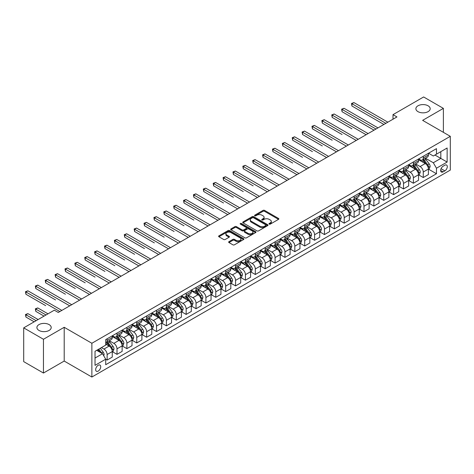 <?xml version="1.0" encoding="UTF-8"?>
<svg xmlns="http://www.w3.org/2000/svg" width="474" height="474" viewBox="0 0 474 474"><rect width="100%" height="100%" fill="white"/><g stroke="black" fill="none" stroke-linecap="round" stroke-linejoin="round"><path stroke-width="0.71" d="M269.208 224.113A0.77 0.444 0 0 0 270.298 224.113L278.54 219.349A1.096 0.634 0 0 0 278.86 218.905A1.096 0.634 0 0 0 278.54 218.455L264.575 210.391A1.096 0.634 0 0 0 263.023 210.391L254.781 215.155A0.77 0.444 0 0 0 254.556 215.469A0.77 0.444 0 0 0 254.781 215.783A0.77 0.444 0 0 0 255.865 215.783L256.932 215.166A3.514 2.026 0 0 1 261.897 215.166L263.064 215.836A3.514 2.026 0 0 1 264.089 217.27A3.514 2.026 0 0 1 263.064 218.704L261.998 219.32A0.77 0.444 0 0 0 261.772 219.634A0.77 0.444 0 0 0 261.998 219.948A0.77 0.444 0 0 0 263.082 219.948L264.148 219.332A3.514 2.026 0 0 1 269.113 219.332L270.275 220.001A3.514 2.026 0 0 1 271.306 221.435A3.514 2.026 0 0 1 270.275 222.869L269.208 223.485A0.77 0.444 0 0 0 268.983 223.799A0.77 0.444 0 0 0 269.208 224.113L269.208 223.485M49.112 324.601A7.151 4.13 0 0 0 41.315 323.706A7.151 4.13 0 0 0 36.901 327.522A7.151 4.13 0 0 0 38.992 330.443A7.151 4.13 0 0 0 46.79 331.338A7.151 4.13 0 0 0 51.204 327.522A7.151 4.13 0 0 0 49.112 324.601M428.093 105.797A7.151 4.13 0 0 0 420.296 104.902A7.151 4.13 0 0 0 415.882 108.718A7.151 4.13 0 0 0 417.973 111.639A7.151 4.13 0 0 0 425.771 112.534A7.151 4.13 0 0 0 430.185 108.718A7.151 4.13 0 0 0 428.093 105.797M98.189 371.101A3.579 2.068 120 0 0 100.529 367.948A3.579 2.068 120 0 0 99.978 365.081A3.579 2.068 120 0 0 98.189 365.258A3.579 2.068 120 0 0 95.855 368.411A3.579 2.068 120 0 0 96.406 371.278A3.579 2.068 120 0 0 98.189 371.101M228.966 241.657A1.096 0.634 0 0 0 228.646 242.107A1.096 0.634 0 0 0 228.966 242.552L232.882 244.815A1.096 0.634 0 0 0 234.434 244.815L243.589 239.53A1.096 0.634 0 0 0 243.909 239.08A1.096 0.634 0 0 0 243.589 238.635L229.623 230.571A1.096 0.634 0 0 0 228.071 230.571L218.917 235.856A1.096 0.634 0 0 0 218.597 236.307A1.096 0.634 0 0 0 218.917 236.751L223.651 239.483A1.096 0.634 0 0 0 225.203 239.483L229.12 237.225A1.096 0.634 0 0 0 229.44 236.775A1.096 0.634 0 0 0 229.12 236.325L226.773 234.974A2.933 1.695 0 0 1 225.914 233.777A2.933 1.695 0 0 1 227.727 232.207A2.933 1.695 0 0 1 230.927 232.574L240.117 237.883A2.933 1.695 0 0 1 240.976 239.08A2.933 1.695 0 0 1 239.163 240.65A2.933 1.695 0 0 1 235.969 240.282L234.434 239.394A1.096 0.634 0 0 0 232.882 239.394L228.966 241.657L228.966 242.552M64.203 327.291L43.46 339.271L23.7 327.866L23.7 361.632L43.46 373.038L64.203 361.058L91.867 377.031L91.867 343.265L64.203 327.291L64.203 361.058M443.386 132.335L443.386 108.374L422.636 120.355L450.3 136.328L91.867 343.265M443.386 108.374L423.626 96.969L392.999 114.649L392.999 119.211M23.7 327.866L54.326 310.18L58.278 312.461L396.951 116.93L392.999 114.649M257.009 230.885A1.096 0.634 0 0 0 258.561 230.885L267.715 225.6A1.096 0.634 0 0 0 268.035 225.15A1.096 0.634 0 0 0 267.715 224.706L253.75 216.642A1.096 0.634 0 0 0 252.198 216.642L243.043 221.927A1.096 0.634 0 0 0 242.724 222.377A1.096 0.634 0 0 0 243.043 222.821L257.009 230.885M240.679 224.279A0.77 0.444 0 0 1 241.456 224.386L241.456 223.473L255.652 231.668A1.096 0.634 0 0 1 255.972 232.118A1.096 0.634 0 0 1 255.652 232.562L246.498 237.847A1.096 0.634 0 0 1 244.945 237.847L230.98 229.789L234.903 227.544L234.903 226.631L230.98 228.895A1.096 0.634 0 0 0 230.66 229.339A1.096 0.634 0 0 0 230.98 229.789L230.98 228.895M234.903 227.544A1.096 0.634 0 0 1 236.449 227.544L236.449 226.631A1.096 0.634 0 0 0 234.903 226.631M236.449 226.631L242.113 229.902A1.096 0.634 0 0 0 243.666 229.902L246.267 228.397A1.096 0.634 0 0 0 246.587 227.953A1.096 0.634 0 0 0 246.267 227.502L240.371 224.101A0.77 0.444 0 0 1 240.146 223.787A0.77 0.444 0 0 1 240.62 223.378A0.77 0.444 0 0 1 241.456 223.473M444.849 165.213L443.107 166.214A3.466 2.003 120 0 0 440.844 169.265A3.466 2.003 120 0 0 441.377 172.044A3.466 2.003 120 0 0 443.107 171.872L444.849 170.871A3.466 2.003 120 0 0 447.112 167.814A3.466 2.003 120 0 0 446.579 165.041A3.466 2.003 120 0 0 444.849 165.213M91.867 377.031L450.3 170.095L450.3 136.328M428.526 153.232L433.307 155.993L436.471 154.168L436.471 148.646L105.702 339.615L105.702 345.137L95.031 351.293L95.031 365.347L105.702 359.191L105.702 364.713L436.471 173.745L436.471 168.223L433.307 162.748L425.451 158.209M436.471 154.168L447.136 148.007L447.136 162.061L436.471 168.223M43.46 339.271L43.46 373.038M434.966 155.034L440.814 158.411L440.814 151.656L447.136 148.007M433.307 162.748L440.814 158.411L447.136 162.061M95.031 358.048L102.538 353.717L96.69 350.339M105.702 359.233L107.124 360.056L107.124 354.534A4.473 2.583 -120 0 0 103.96 349.06L101.43 347.596M107.124 360.056L112.261 357.088L112.261 351.572A4.473 2.583 -120 0 0 109.097 346.091L105.702 344.13M112.379 351.684L117.001 354.351L117.001 348.828A4.473 2.583 -120 0 0 113.843 343.354L109.304 340.735M117.001 354.351L122.138 351.388L122.138 345.866A4.473 2.583 -120 0 0 118.98 340.391L112.261 336.51M122.256 345.979L126.884 348.651L126.884 343.129A4.473 2.583 -120 0 0 123.72 337.654L119.181 335.029M126.884 348.651L132.021 345.682L132.021 340.16A4.473 2.583 -120 0 0 128.857 334.685L122.138 330.805M132.139 340.273L136.761 342.945L136.761 337.423A4.473 2.583 -120 0 0 133.603 331.948L129.058 329.329M136.761 342.945L141.898 339.976L141.898 334.454A4.473 2.583 -120 0 0 138.74 328.98L132.021 325.105M142.016 334.573L146.644 337.239L146.644 331.717A4.473 2.583 -120 0 0 143.48 326.242L138.941 323.624M146.644 337.239L151.781 334.277L151.781 328.755A4.473 2.583 -120 0 0 148.617 323.28L141.898 319.399M151.899 328.867L156.521 331.539L156.521 326.017A4.473 2.583 -120 0 0 153.357 320.543L148.818 317.918M156.521 331.539L161.658 328.571L161.658 323.049A4.473 2.583 -120 0 0 158.5 317.574L151.781 313.693M161.776 323.161L166.398 325.834L166.398 320.311A4.473 2.583 -120 0 0 163.24 314.837L158.701 312.218M166.398 325.834L171.541 322.865L171.541 317.343A4.473 2.583 -120 0 0 168.377 311.868L161.658 307.993M171.659 317.462L176.281 320.128L176.281 314.606A4.473 2.583 -120 0 0 173.117 309.131L168.578 306.512M176.281 320.128L181.418 317.165L181.418 311.643A4.473 2.583 -120 0 0 178.254 306.168L171.541 302.288M181.536 311.756L186.158 314.428L186.158 308.906A4.473 2.583 -120 0 0 183 303.425L178.461 300.806M186.158 314.428L191.295 311.459L191.295 305.937A4.473 2.583 -120 0 0 188.137 300.463L181.418 296.582M191.413 306.05L196.04 308.722L196.04 303.2A4.473 2.583 -120 0 0 192.877 297.725L188.338 295.101M196.04 308.722L201.177 305.754L201.177 300.232A4.473 2.583 -120 0 0 198.013 294.757L191.295 290.882M201.296 300.35L205.917 303.016L205.917 297.494A4.473 2.583 -120 0 0 202.759 292.02L198.221 289.401M205.917 303.016L211.054 300.054L211.054 294.532A4.473 2.583 -120 0 0 207.896 289.051L201.177 285.176M211.173 294.644L215.8 297.311L215.8 291.794A4.473 2.583 -120 0 0 212.636 286.314L208.098 283.695M215.8 297.311L220.937 294.348L220.937 288.826A4.473 2.583 -120 0 0 217.773 283.351L211.054 279.47M221.056 288.939L225.677 291.611L225.677 286.089A4.473 2.583 -120 0 0 222.519 280.614L217.975 277.989M225.677 291.611L230.814 288.642L230.814 283.12A4.473 2.583 -120 0 0 227.656 277.646L220.937 273.765M230.933 283.239L235.56 285.905L235.56 280.383A4.473 2.583 -120 0 0 232.396 274.908L227.858 272.289M235.56 285.905L240.697 282.942L240.697 277.42A4.473 2.583 -120 0 0 237.533 271.94L230.814 268.065M240.816 277.533L245.437 280.199L245.437 274.683A4.473 2.583 -120 0 0 242.273 269.202L237.735 266.584M245.437 280.199L250.574 277.237L250.574 271.715A4.473 2.583 -120 0 0 247.41 266.24L240.697 262.359M250.693 271.827L255.314 274.499L255.314 268.977A4.473 2.583 -120 0 0 252.156 263.503L247.618 260.878M255.314 274.499L260.451 271.531L260.451 266.009A4.473 2.583 -120 0 0 257.293 260.534L250.574 256.653M260.576 266.127L265.197 268.794L265.197 263.271A4.473 2.583 -120 0 0 262.033 257.797L257.495 255.178M265.197 268.794L270.334 265.825L270.334 260.309A4.473 2.583 -120 0 0 267.17 254.828L260.451 250.953M270.453 260.422L275.074 263.088L275.074 257.566A4.473 2.583 -120 0 0 271.916 252.091L267.377 249.472M275.074 263.088L280.211 260.125L280.211 254.603A4.473 2.583 -120 0 0 277.053 249.128L270.334 245.248M280.33 254.716L284.957 257.388L284.957 251.866A4.473 2.583 -120 0 0 281.793 246.391L277.254 243.766M284.957 257.388L290.094 254.419L290.094 248.897A4.473 2.583 -120 0 0 286.93 243.423L280.211 239.542M290.212 249.01L294.834 251.682L294.834 246.16A4.473 2.583 -120 0 0 291.676 240.685L287.131 238.067M294.834 251.682L299.971 248.714L299.971 243.192A4.473 2.583 -120 0 0 296.813 237.717L290.094 233.842M300.089 243.31L304.717 245.976L304.717 240.454A4.473 2.583 -120 0 0 301.553 234.98L297.014 232.361M304.717 245.976L309.854 243.014L309.854 237.492A4.473 2.583 -120 0 0 306.69 232.017L299.971 228.136M309.972 237.604L314.594 240.277L314.594 234.754A4.473 2.583 -120 0 0 311.43 229.28L306.891 226.655M314.594 240.277L319.731 237.308L319.731 231.786A4.473 2.583 -120 0 0 316.573 226.311L309.854 222.43M319.849 231.899L324.477 234.571L324.477 229.049A4.473 2.583 -120 0 0 321.313 223.574L316.774 220.955M324.477 234.571L329.614 231.602L329.614 226.08A4.473 2.583 -120 0 0 326.45 220.606L319.731 216.731M329.732 226.199L334.354 228.865L334.354 223.343A4.473 2.583 -120 0 0 331.19 217.868L326.651 215.249M334.354 228.865L339.491 225.902L339.491 220.38A4.473 2.583 -120 0 0 336.327 214.906L329.614 211.025M339.609 220.493L344.231 223.165L344.231 217.643A4.473 2.583 -120 0 0 341.073 212.162L336.534 209.544M344.231 223.165L349.368 220.197L349.368 214.675A4.473 2.583 -120 0 0 346.21 209.2L339.491 205.319M349.486 214.787L354.114 217.459L354.114 211.937A4.473 2.583 -120 0 0 350.95 206.463L346.411 203.838M354.114 217.459L359.251 214.491L359.251 208.969A4.473 2.583 -120 0 0 356.087 203.494L349.368 199.619M359.369 209.087L363.991 211.754L363.991 206.231A4.473 2.583 -120 0 0 360.833 200.757L356.294 198.138M363.991 211.754L369.127 208.791L369.127 203.269A4.473 2.583 -120 0 0 365.969 197.788L359.251 193.913M369.246 203.382L373.873 206.048L373.873 200.532A4.473 2.583 -120 0 0 370.709 195.051L366.171 192.432M373.873 206.048L379.01 203.085L379.01 197.563A4.473 2.583 -120 0 0 375.846 192.089L369.127 188.208M379.129 197.676L383.75 200.348L383.75 194.826A4.473 2.583 -120 0 0 380.592 189.351L376.048 186.726M383.75 200.348L388.887 197.38L388.887 191.857A4.473 2.583 -120 0 0 385.729 186.383L379.01 182.502M389.006 191.976L393.633 194.642L393.633 189.12A4.473 2.583 -120 0 0 390.469 183.645L385.931 181.027M393.633 194.642L398.77 191.68L398.77 186.158A4.473 2.583 -120 0 0 395.606 180.677L388.887 176.802M398.889 186.27L403.51 188.936L403.51 183.42A4.473 2.583 -120 0 0 400.346 177.94L395.808 175.321M403.51 188.936L408.647 185.974L408.647 180.452A4.473 2.583 -120 0 0 405.483 174.977L398.77 171.096M408.766 180.564L413.387 183.237L413.387 177.714A4.473 2.583 -120 0 0 410.229 172.24L405.691 169.615M413.387 183.237L418.53 180.268L418.53 174.746A4.473 2.583 -120 0 0 415.366 169.271L408.647 165.39M418.649 174.865L423.27 177.531L423.27 172.009A4.473 2.583 -120 0 0 420.106 166.534L415.568 163.915M423.27 177.531L428.407 174.562L428.407 169.046A4.473 2.583 -120 0 0 425.243 163.566L418.53 159.691M418.649 158.938L420.106 159.779A4.473 2.583 -120 0 0 422.346 160.005A4.473 2.583 -120 0 0 423.27 157.955L423.27 156.266M408.766 164.638L410.229 165.485A4.473 2.583 -120 0 0 412.463 165.704A4.473 2.583 -120 0 0 413.387 163.66L413.387 161.972M398.889 170.344L400.346 171.191A4.473 2.583 -120 0 0 402.586 171.41A4.473 2.583 -120 0 0 403.51 169.36L403.51 167.672M389.006 176.05L390.469 176.891A4.473 2.583 -120 0 0 392.703 177.116A4.473 2.583 -120 0 0 393.633 175.066L393.633 173.377M379.129 181.749L380.592 182.597A4.473 2.583 -120 0 0 382.826 182.816A4.473 2.583 -120 0 0 383.75 180.772L383.75 179.083M369.246 187.455L370.709 188.302A4.473 2.583 -120 0 0 372.943 188.522A4.473 2.583 -120 0 0 373.873 186.478L373.873 184.789M359.369 193.161L360.833 194.002A4.473 2.583 -120 0 0 363.066 194.227A4.473 2.583 -120 0 0 363.991 192.177L363.991 190.489M349.486 198.861L350.95 199.708A4.473 2.583 -120 0 0 353.189 199.927A4.473 2.583 -120 0 0 354.114 197.883L354.114 196.195M339.609 204.567L341.073 205.414A4.473 2.583 -120 0 0 343.306 205.633A4.473 2.583 -120 0 0 344.231 203.589L344.231 201.9M329.732 210.272L331.19 211.114A4.473 2.583 -120 0 0 333.429 211.339A4.473 2.583 -120 0 0 334.354 209.289L334.354 207.6M319.849 215.978L321.313 216.819A4.473 2.583 -120 0 0 323.546 217.039A4.473 2.583 -120 0 0 324.477 214.995L324.477 213.306M309.972 221.678L311.43 222.525A4.473 2.583 -120 0 0 313.67 222.744A4.473 2.583 -120 0 0 314.594 220.7L314.594 219.012M300.089 227.384L301.553 228.225A4.473 2.583 -120 0 0 303.787 228.45A4.473 2.583 -120 0 0 304.717 226.4L304.717 224.712M290.212 233.089L291.676 233.931A4.473 2.583 -120 0 0 293.91 234.15A4.473 2.583 -120 0 0 294.834 232.106L294.834 230.417M280.33 238.789L281.793 239.637A4.473 2.583 -120 0 0 284.027 239.856A4.473 2.583 -120 0 0 284.957 237.812L284.957 236.123M270.453 244.495L271.916 245.336A4.473 2.583 -120 0 0 274.15 245.562A4.473 2.583 -120 0 0 275.074 243.512L275.074 241.823M260.57 250.201L262.033 251.042A4.473 2.583 -120 0 0 264.273 251.261A4.473 2.583 -120 0 0 265.197 249.217L265.197 247.529M250.693 255.901L252.156 256.748A4.473 2.583 -120 0 0 254.39 256.967A4.473 2.583 -120 0 0 255.314 254.923L255.314 253.234M240.816 261.607L242.273 262.454A4.473 2.583 -120 0 0 244.513 262.673A4.473 2.583 -120 0 0 245.437 260.623L245.437 258.934M230.933 267.312L232.396 268.154A4.473 2.583 -120 0 0 234.63 268.379A4.473 2.583 -120 0 0 235.56 266.329L235.56 264.64M221.056 273.012L222.519 273.859A4.473 2.583 -120 0 0 224.753 274.079A4.473 2.583 -120 0 0 225.677 272.035L225.677 270.346M211.173 278.718L212.636 279.565A4.473 2.583 -120 0 0 214.87 279.784A4.473 2.583 -120 0 0 215.8 277.734L215.8 276.052M201.296 284.424L202.759 285.265A4.473 2.583 -120 0 0 204.993 285.49A4.473 2.583 -120 0 0 205.917 283.44L205.917 281.752M191.413 290.124L192.877 290.971A4.473 2.583 -120 0 0 195.116 291.19A4.473 2.583 -120 0 0 196.04 289.146L196.04 287.457M181.536 295.829L183 296.677A4.473 2.583 -120 0 0 185.233 296.896A4.473 2.583 -120 0 0 186.158 294.852L186.158 293.163M171.659 301.535L173.117 302.376A4.473 2.583 -120 0 0 175.356 302.602A4.473 2.583 -120 0 0 176.281 300.552L176.281 298.863M161.776 307.241L163.24 308.082A4.473 2.583 -120 0 0 165.473 308.301A4.473 2.583 -120 0 0 166.398 306.257L166.398 304.569M151.899 312.941L153.357 313.788A4.473 2.583 -120 0 0 155.596 314.007A4.473 2.583 -120 0 0 156.521 311.963L156.521 310.274M142.016 318.647L143.48 319.488A4.473 2.583 -120 0 0 145.714 319.713A4.473 2.583 -120 0 0 146.644 317.663L146.644 315.974M132.139 324.352L133.603 325.194A4.473 2.583 -120 0 0 135.837 325.413A4.473 2.583 -120 0 0 136.761 323.369L136.761 321.68M122.256 330.052L123.72 330.899A4.473 2.583 -120 0 0 125.954 331.119A4.473 2.583 -120 0 0 126.884 329.075L126.884 327.386M112.379 335.758L113.843 336.599A4.473 2.583 -120 0 0 116.077 336.824A4.473 2.583 -120 0 0 117.001 334.774L117.001 333.086M428.526 169.159L436.471 173.745M422.346 160.005L427.483 157.036A4.473 2.583 -120 0 0 428.407 154.986L428.407 153.303M412.463 165.704L417.6 162.742A4.473 2.583 -120 0 0 418.53 160.692L418.53 159.003M402.586 171.41L407.723 168.442A4.473 2.583 -120 0 0 408.647 166.398L408.647 164.709M392.703 177.116L397.84 174.148A4.473 2.583 -120 0 0 398.77 172.103L398.77 170.415M382.826 182.816L387.963 179.853A4.473 2.583 -120 0 0 388.887 177.803L388.887 176.115M372.943 188.522L378.08 185.553A4.473 2.583 -120 0 0 379.01 183.509L379.01 181.82M363.066 194.227L368.203 191.259A4.473 2.583 -120 0 0 369.127 189.215L369.127 187.526M353.189 199.927L358.326 196.965A4.473 2.583 -120 0 0 359.251 194.915L359.251 193.226M343.306 205.633L348.443 202.665A4.473 2.583 -120 0 0 349.368 200.621L349.368 198.932M333.429 211.339L338.566 208.37A4.473 2.583 -120 0 0 339.491 206.326L339.491 204.638M323.546 217.039L328.683 214.076A4.473 2.583 -120 0 0 329.614 212.026L329.614 210.338M313.67 222.744L318.806 219.776A4.473 2.583 -120 0 0 319.731 217.732L319.731 216.043M303.787 228.45L308.924 225.482A4.473 2.583 -120 0 0 309.854 223.438L309.854 221.749M293.91 234.15L299.047 231.188A4.473 2.583 -120 0 0 299.971 229.138L299.971 227.449M284.027 239.856L289.17 236.893A4.473 2.583 -120 0 0 290.094 234.843L290.094 233.155M274.15 245.562L279.287 242.593A4.473 2.583 -120 0 0 280.211 240.549L280.211 238.86M264.273 251.261L269.41 248.299A4.473 2.583 -120 0 0 270.334 246.249L270.334 244.56M254.39 256.967L259.527 254.005A4.473 2.583 -120 0 0 260.451 251.955L260.451 250.266M244.513 262.673L249.65 259.705A4.473 2.583 -120 0 0 250.574 257.66L250.574 255.972M234.63 268.379L239.767 265.41A4.473 2.583 -120 0 0 240.697 263.366L240.697 261.678M224.753 274.079L229.89 271.116A4.473 2.583 -120 0 0 230.814 269.066L230.814 267.377M214.87 279.784L220.007 276.816A4.473 2.583 -120 0 0 220.937 274.772L220.937 273.083M204.993 285.49L210.13 282.522A4.473 2.583 -120 0 0 211.054 280.478L211.054 278.789M195.116 291.19L200.253 288.228A4.473 2.583 -120 0 0 201.177 286.178L201.177 284.489M185.233 296.896L190.37 293.927A4.473 2.583 -120 0 0 191.295 291.883L191.295 290.195M175.356 302.602L180.493 299.633A4.473 2.583 -120 0 0 181.418 297.589L181.418 295.9M165.473 308.301L170.61 305.339A4.473 2.583 -120 0 0 171.541 303.289L171.541 301.6M155.596 314.007L160.733 311.039A4.473 2.583 -120 0 0 161.658 308.995L161.658 307.306M145.714 319.713L150.851 316.745A4.473 2.583 -120 0 0 151.781 314.7L151.781 313.012M135.837 325.413L140.974 322.45A4.473 2.583 -120 0 0 141.898 320.4L141.898 318.712M125.954 331.119L131.097 328.156A4.473 2.583 -120 0 0 132.021 326.106L132.021 324.417M116.077 336.824L121.214 333.856A4.473 2.583 -120 0 0 122.138 331.812L122.138 330.123M105.702 342.708A4.473 2.583 -120 0 0 106.2 342.524L111.337 339.562A4.473 2.583 -120 0 0 112.261 337.512L112.261 335.823M106.2 342.524A4.473 2.583 -120 0 0 107.124 340.48L107.124 338.791M102.538 353.717L105.702 359.191M269.516 224.22L270.275 223.781A3.514 2.026 0 0 0 271.306 222.347L271.306 221.435M264.089 217.27L264.089 218.182A3.514 2.026 0 0 1 263.064 219.616L262.3 220.054M278.522 219.361L264.575 211.309A1.096 0.634 0 0 0 263.023 211.309L255.089 215.889M267.703 225.606L253.75 217.554A1.096 0.634 0 0 0 252.198 217.554L243.061 222.833M265.778 225.464A0.77 0.444 0 0 0 266.003 225.15A0.77 0.444 0 0 0 265.778 224.836L253.519 217.762A0.77 0.444 0 0 0 252.435 217.762L251.309 218.413A3.514 2.026 0 0 0 250.278 219.847A3.514 2.026 0 0 0 251.309 221.275L259.687 226.116A3.514 2.026 0 0 0 264.652 226.116L265.778 225.464L265.778 226.376A0.77 0.444 0 0 0 266.003 226.062L266.003 225.15M250.278 219.847L250.278 220.76A3.514 2.026 0 0 0 251.309 222.188L251.309 221.275M265.778 226.376L264.652 227.028A3.514 2.026 0 0 1 259.687 227.028L251.309 222.188M236.449 227.544L242.113 230.814A1.096 0.634 0 0 0 243.666 230.814L246.267 229.309A1.096 0.634 0 0 0 246.587 228.865L246.587 227.953M241.456 224.386L255.64 232.574M247.991 233.291A2.933 1.695 0 0 0 251.19 233.658A2.933 1.695 0 0 0 253.003 232.094A2.933 1.695 0 0 0 252.144 230.897L248.903 229.025A1.096 0.634 0 0 0 247.351 229.025L244.756 230.53A1.096 0.634 0 0 0 244.43 230.974A1.096 0.634 0 0 0 244.756 231.425L247.991 233.291L247.991 234.203A2.933 1.695 0 0 0 251.19 234.571A2.933 1.695 0 0 0 253.003 233.007L253.003 232.094M244.43 230.974L244.43 231.887A1.096 0.634 0 0 0 244.756 232.337L244.756 231.425M247.991 234.203L244.756 232.337M240.976 239.08L240.976 239.992A2.933 1.695 0 0 1 239.163 241.562A2.933 1.695 0 0 1 235.969 241.195L234.434 240.306A1.096 0.634 0 0 0 232.882 240.306L228.978 242.564M225.914 233.777L225.914 234.689A2.933 1.695 0 0 0 226.773 235.886L226.773 234.974M229.12 236.325L229.12 237.225L226.773 235.886M243.577 239.536L229.623 231.484A1.096 0.634 0 0 0 228.071 231.484L218.935 236.763L218.917 235.856M428.407 169.224L429.355 168.679L430.143 166.398A2.963 1.712 -120 0 0 429.201 163.874L425.972 159.566A8.55 4.936 -120 0 0 425.036 158.446M421.824 161.593A8.55 4.936 -120 0 0 420.077 159.762M428.135 167.411L428.543 166.522A2.963 1.712 -120 0 0 427.696 164.739L424.467 160.431A8.55 4.936 -120 0 0 423.537 159.311M422.743 159.774A7.098 4.1 60 0 1 423.904 161.095L426.636 164.745M351.939 128.821L332.179 117.41L332.179 115.129L334.158 113.991L368.102 133.585M422.589 159.862A8.55 4.936 60 0 1 423.519 160.976L425.67 163.844M385.883 123.323L351.939 103.723L353.912 102.58L387.862 122.179M383.91 124.461L351.939 106.004L351.939 103.723L351.507 103.468L353.912 102.58M351.939 106.004L351.507 103.468M418.53 174.93L419.478 174.385L420.266 172.103A2.963 1.712 -120 0 0 419.318 169.579L416.089 165.266A8.55 4.936 -120 0 0 415.159 164.152M411.947 167.298A8.55 4.936 -120 0 0 410.194 165.467M418.258 173.117L418.666 172.228A2.963 1.712 -120 0 0 417.819 170.444L414.59 166.137A8.55 4.936 -120 0 0 413.654 165.017M412.86 165.479A7.098 4.1 60 0 1 414.027 166.801L416.759 170.45M342.062 134.521L322.302 123.116L322.302 120.834L324.275 119.691L358.22 139.291M412.706 165.562A8.55 4.936 60 0 1 413.642 166.682L415.787 169.55M408.647 180.635L409.595 180.084L410.383 177.803A2.963 1.712 -120 0 0 409.441 175.285L406.212 170.972A8.55 4.936 -120 0 0 405.276 169.852M402.065 173.004A8.55 4.936 -120 0 0 400.317 171.167M408.381 178.822L408.789 177.934A2.963 1.712 -120 0 0 407.942 176.15L404.707 171.837A8.55 4.936 -120 0 0 403.777 170.723M402.983 171.179A7.098 4.1 60 0 1 404.144 172.506L406.882 176.15M332.179 140.227L312.419 128.821L312.419 126.54L314.398 125.397L348.343 144.997M402.829 171.268A8.55 4.936 60 0 1 403.759 172.388L405.91 175.25M398.77 186.335L399.718 185.79L400.506 183.509A2.963 1.712 -120 0 0 399.564 180.985L396.329 176.678A8.55 4.936 -120 0 0 395.399 175.558M392.188 178.704A8.55 4.936 -120 0 0 390.434 176.873M398.498 184.522L398.907 183.634A2.963 1.712 -120 0 0 398.059 181.856L394.83 177.543A8.55 4.936 -120 0 0 393.9 176.423M393.1 176.885A7.098 4.1 60 0 1 394.267 178.206L396.999 181.856M322.302 145.933L302.542 134.521L302.542 132.24L304.515 131.102L338.466 150.702M392.946 176.974A8.55 4.936 60 0 1 393.882 178.088L396.027 180.955M376.006 129.023L342.062 109.429L344.035 108.285L377.979 127.885M374.027 130.166L342.062 111.71L342.062 109.429L341.624 109.174L344.035 108.285M342.062 111.71L341.624 109.174M366.124 134.729L331.747 114.88L334.158 113.991M332.179 117.41L331.747 114.88M356.247 140.434L321.864 120.586L324.275 119.691M322.302 123.116L321.864 120.586M388.887 192.041L389.835 191.496L390.629 189.215A2.963 1.712 -120 0 0 389.681 186.691L386.452 182.377A8.55 4.936 -120 0 0 385.522 181.264M382.305 184.41A8.55 4.936 -120 0 0 380.557 182.579M388.621 190.228L389.03 189.339A2.963 1.712 -120 0 0 388.182 187.556L384.953 183.248A8.55 4.936 -120 0 0 384.017 182.129M383.223 182.591A7.098 4.1 60 0 1 384.384 183.912L387.122 187.562M312.419 151.633L292.659 140.227L292.659 137.946L294.638 136.802L328.583 156.402M383.069 182.674A8.55 4.936 60 0 1 384.005 183.793L386.15 186.661M346.37 146.134L311.987 126.285L314.398 125.397M312.419 128.821L311.987 126.285M379.01 197.747L379.958 197.196L380.746 194.915A2.963 1.712 -120 0 0 379.804 192.397L376.575 188.083A8.55 4.936 -120 0 0 375.639 186.963M372.428 190.115A8.55 4.936 -120 0 0 370.68 188.279M378.738 195.934L379.147 195.045A2.963 1.712 -120 0 0 378.299 193.262L375.07 188.948A8.55 4.936 -120 0 0 374.14 187.834M373.34 188.291A7.098 4.1 60 0 1 374.507 189.618L377.239 193.268M302.542 157.338L282.782 145.933L282.782 143.652L284.756 142.508L318.706 162.108M373.192 188.379A8.55 4.936 60 0 1 374.122 189.499L376.267 192.361M369.127 203.453L370.076 202.902L370.869 200.621A2.963 1.712 -120 0 0 369.921 198.096L366.692 193.789A8.55 4.936 -120 0 0 365.762 192.669M362.551 195.815A8.55 4.936 -120 0 0 360.797 193.984M368.861 201.634L369.27 200.745A2.963 1.712 -120 0 0 368.422 198.967L365.193 194.654A8.55 4.936 -120 0 0 364.257 193.534M363.463 193.996A7.098 4.1 60 0 1 364.63 195.324L367.362 198.967M292.659 163.044L272.9 151.633L272.9 149.351L274.879 148.214L308.823 167.814M363.309 194.085A8.55 4.936 60 0 1 364.245 195.199L366.39 198.067M359.251 209.153L360.199 208.607L360.987 206.326A2.963 1.712 -120 0 0 360.044 203.802L356.815 199.489A8.55 4.936 -120 0 0 355.879 198.375M352.668 201.521A8.55 4.936 -120 0 0 350.92 199.69M358.978 207.339L359.387 206.451A2.963 1.712 -120 0 0 358.54 204.667L355.31 200.36A8.55 4.936 -120 0 0 354.38 199.24M353.586 199.702A7.098 4.1 60 0 1 354.748 201.023L357.479 204.673M282.782 168.75L263.023 157.338L263.023 155.057L265.002 153.914L298.946 173.514M353.432 199.791A8.55 4.936 60 0 1 354.362 200.905L356.513 203.773M349.368 214.858L350.322 214.307L351.11 212.026A2.963 1.712 -120 0 0 350.162 209.508L346.932 205.195A8.55 4.936 -120 0 0 346.002 204.075M342.791 207.227A8.55 4.936 -120 0 0 341.037 205.39M349.101 213.045L349.51 212.156A2.963 1.712 -120 0 0 348.663 210.373L345.433 206.06A8.55 4.936 -120 0 0 344.497 204.946M343.703 205.402A7.098 4.1 60 0 1 344.871 206.729L347.602 210.379M272.9 174.45L253.146 163.044L253.146 160.763L255.119 159.619L289.063 179.219M343.549 205.491A8.55 4.936 60 0 1 344.485 206.611L346.63 209.478M339.491 220.564L340.439 220.013L341.227 217.732A2.963 1.712 -120 0 0 340.285 215.208L337.055 210.9A8.55 4.936 -120 0 0 336.119 209.781M332.908 212.927A8.55 4.936 -120 0 0 331.16 211.096M339.218 218.745L339.633 217.856A2.963 1.712 -120 0 0 338.78 216.079L335.551 211.765A8.55 4.936 -120 0 0 334.62 210.646M333.826 211.108A7.098 4.1 60 0 1 334.988 212.435L337.725 216.079M263.023 180.156L243.263 168.744L243.263 166.463L245.242 165.325L279.186 184.925M333.672 211.197A8.55 4.936 60 0 1 334.603 212.311L336.753 215.178M336.487 151.84L302.104 131.991L304.515 131.102M302.542 134.521L302.104 131.991M326.61 157.546L292.227 137.697L294.638 136.802M292.659 140.227L292.227 137.697M316.727 163.246L282.35 143.397L284.756 142.508M282.782 145.933L282.35 143.397M306.85 168.951L272.467 149.103L274.879 148.214M272.9 151.633L272.467 149.103M296.967 174.657L262.59 154.808L265.002 153.914M263.023 157.338L262.59 154.808M329.614 226.264L330.562 225.719L331.35 223.438A2.963 1.712 -120 0 0 330.402 220.914L327.173 216.6A8.55 4.936 -120 0 0 326.242 215.486M323.031 218.633A8.55 4.936 -120 0 0 321.277 216.802M329.341 224.451L329.75 223.562A2.963 1.712 -120 0 0 328.903 221.779L325.674 217.471A8.55 4.936 -120 0 0 324.737 216.351M323.943 216.814A7.098 4.1 60 0 1 325.111 218.135L327.842 221.785M253.146 185.861L233.386 174.45L233.386 172.169L235.359 171.031L269.309 190.625M323.789 216.902A8.55 4.936 60 0 1 324.726 218.016L326.87 220.884M287.09 180.357L252.707 160.508L255.119 159.619M253.146 163.044L252.707 160.508M319.731 231.97L320.679 231.425L321.473 229.138A2.963 1.712 -120 0 0 320.525 226.619L317.296 222.306A8.55 4.936 -120 0 0 316.359 221.192M313.148 224.338A8.55 4.936 -120 0 0 311.4 222.507M319.464 230.157L319.873 229.268A2.963 1.712 -120 0 0 319.026 227.484L315.797 223.171A8.55 4.936 -120 0 0 314.86 222.057M314.066 222.513A7.098 4.1 60 0 1 315.228 223.841L317.965 227.49M243.263 191.561L223.503 180.156L223.503 177.874L225.482 176.731L259.426 196.331M313.912 222.602A8.55 4.936 60 0 1 314.843 223.722L316.993 226.59M277.207 186.063L242.83 166.214L245.242 165.325M243.263 168.744L242.83 166.214M309.854 237.675L310.802 237.124L311.59 234.843A2.963 1.712 -120 0 0 310.648 232.319L307.419 228.012A8.55 4.936 -120 0 0 306.482 226.892M303.271 230.038A8.55 4.936 -120 0 0 301.523 228.207M309.581 235.856L309.99 234.968A2.963 1.712 -120 0 0 309.143 233.19L305.914 228.877A8.55 4.936 -120 0 0 304.983 227.763M304.184 228.219A7.098 4.1 60 0 1 305.351 229.546L308.082 233.19M233.386 197.267L213.626 185.861L213.626 183.574L215.599 182.437L249.549 202.037M304.035 228.308A8.55 4.936 60 0 1 304.966 229.428L307.111 232.29M267.33 191.769L232.947 171.92L235.359 171.031M233.386 174.45L232.947 171.92M299.971 243.375L300.919 242.83L301.713 240.549A2.963 1.712 -120 0 0 300.765 238.025L297.536 233.718A8.55 4.936 -120 0 0 296.606 232.598M293.394 235.744A8.55 4.936 -120 0 0 291.64 233.913M299.704 241.562L300.113 240.673A2.963 1.712 -120 0 0 299.266 238.89L296.037 234.583A8.55 4.936 -120 0 0 295.101 233.463M294.307 233.925A7.098 4.1 60 0 1 295.474 235.246L298.205 238.896M223.503 202.973L203.743 191.561L203.743 189.28L205.722 188.142L239.666 207.736M294.153 234.014A8.55 4.936 60 0 1 295.089 235.128L297.234 237.995M257.453 197.474L223.07 177.62L225.482 176.731M223.503 180.156L223.07 177.62M290.094 249.081L291.042 248.536L291.83 246.249A2.963 1.712 -120 0 0 290.888 243.731L287.659 239.417A8.55 4.936 -120 0 0 286.723 238.304M283.511 241.45A8.55 4.936 -120 0 0 281.763 239.619M289.821 247.268L290.23 246.379A2.963 1.712 -120 0 0 289.383 244.596L286.154 240.288A8.55 4.936 -120 0 0 285.224 239.169M284.424 239.625A7.098 4.1 60 0 1 285.591 240.952L288.322 244.602M213.626 208.673L193.866 197.267L193.866 194.986L195.839 193.842L229.789 213.442M284.276 239.714A8.55 4.936 60 0 1 285.206 240.833L287.351 243.701M247.57 203.174L213.187 183.325L215.599 182.437M213.626 185.861L213.187 183.325M280.211 254.787L281.159 254.236L281.953 251.955A2.963 1.712 -120 0 0 281.005 249.431L277.776 245.123A8.55 4.936 -120 0 0 276.846 244.003M273.634 247.15A8.55 4.936 -120 0 0 271.88 245.319M279.944 252.968L280.353 252.079A2.963 1.712 -120 0 0 279.506 250.302L276.277 245.988A8.55 4.936 -120 0 0 275.341 244.874M274.547 245.331A7.098 4.1 60 0 1 275.714 246.658L278.445 250.302M203.743 214.378L183.989 202.973L183.989 200.692L185.962 199.548L219.906 219.148M274.393 245.419A8.55 4.936 60 0 1 275.329 246.539L277.474 249.401M237.693 208.88L203.31 189.031L205.722 188.142M203.743 191.561L203.31 189.031M270.334 260.487L271.282 259.942L272.07 257.66A2.963 1.712 -120 0 0 271.128 255.136L267.899 250.829A8.55 4.936 -120 0 0 266.963 249.709M263.751 252.855A8.55 4.936 -120 0 0 262.004 251.024M270.062 258.674L270.47 257.785A2.963 1.712 -120 0 0 269.623 256.001L266.394 251.694A8.55 4.936 -120 0 0 265.464 250.574M264.67 251.036A7.098 4.1 60 0 1 265.831 252.358L268.562 256.007M193.866 220.084L174.106 208.673L174.106 206.391L176.085 205.254L210.029 224.848M264.516 251.125A8.55 4.936 60 0 1 265.446 252.239L267.597 255.107M260.451 266.192L261.405 265.647L262.193 263.366A2.963 1.712 -120 0 0 261.245 260.842L258.016 256.529A8.55 4.936 -120 0 0 257.086 255.415M253.874 258.561A8.55 4.936 -120 0 0 252.121 256.73M260.185 264.379L260.593 263.491A2.963 1.712 -120 0 0 259.746 261.707L256.517 257.4A8.55 4.936 -120 0 0 255.581 256.28M254.787 256.742A7.098 4.1 60 0 1 255.954 258.063L258.686 261.713M183.989 225.784L164.229 214.378L164.229 212.097L166.202 210.954L200.147 230.554M254.633 256.825A8.55 4.936 60 0 1 255.569 257.945L257.714 260.813M250.574 271.898L251.522 271.347L252.31 269.066A2.963 1.712 -120 0 0 251.368 266.548L248.139 262.235A8.55 4.936 -120 0 0 247.203 261.115M243.992 264.267A8.55 4.936 -120 0 0 242.244 262.43M250.308 270.085L250.716 269.196A2.963 1.712 -120 0 0 249.863 267.413L246.634 263.1A8.55 4.936 -120 0 0 245.704 261.986M244.91 262.442A7.098 4.1 60 0 1 246.071 263.769L248.809 267.413M174.106 231.49L154.346 220.084L154.346 217.803L156.325 216.659L190.27 236.259M244.756 262.531A8.55 4.936 60 0 1 245.686 263.651L247.837 266.512M240.697 277.598L241.645 277.053L242.433 274.772A2.963 1.712 -120 0 0 241.491 272.248L238.256 267.94A8.55 4.936 -120 0 0 237.326 266.821M234.115 269.967A8.55 4.936 -120 0 0 232.361 268.136M240.425 275.785L240.833 274.896A2.963 1.712 -120 0 0 239.986 273.119L236.757 268.805A8.55 4.936 -120 0 0 235.827 267.686M235.027 268.148A7.098 4.1 60 0 1 236.194 269.469L238.926 273.119M164.229 237.196L144.469 225.784L144.469 223.503L146.442 222.365L180.393 241.965M234.873 268.237A8.55 4.936 60 0 1 235.809 269.351L237.954 272.218M230.814 283.304L231.762 282.759L232.556 280.478A2.963 1.712 -120 0 0 231.608 277.954L228.379 273.64A8.55 4.936 -120 0 0 227.449 272.526M224.232 275.672A8.55 4.936 -120 0 0 222.484 273.842M230.548 281.491L230.957 280.602A2.963 1.712 -120 0 0 230.109 278.819L226.88 274.511A8.55 4.936 -120 0 0 225.944 273.391M225.15 273.853A7.098 4.1 60 0 1 226.311 275.175L229.049 278.825M154.346 242.895L134.586 231.49L134.586 229.209L136.565 228.065L170.51 247.665M224.996 273.936A8.55 4.936 60 0 1 225.926 275.056L228.077 277.924M220.937 289.01L221.885 288.459L222.673 286.178A2.963 1.712 -120 0 0 221.731 283.659L218.502 279.346A8.55 4.936 -120 0 0 217.566 278.226M214.355 281.378A8.55 4.936 -120 0 0 212.607 279.542M220.665 287.197L221.074 286.308A2.963 1.712 -120 0 0 220.226 284.524L216.997 280.211A8.55 4.936 -120 0 0 216.067 279.097M215.267 279.553A7.098 4.1 60 0 1 216.434 280.881L219.166 284.53M144.469 248.601L124.709 237.196L124.709 234.914L126.682 233.771L160.633 253.371M215.119 279.642A8.55 4.936 60 0 1 216.049 280.762L218.194 283.624M211.054 294.709L212.002 294.164L212.796 291.883A2.963 1.712 -120 0 0 211.848 289.359L208.619 285.052A8.55 4.936 -120 0 0 207.689 283.932M204.478 287.078A8.55 4.936 -120 0 0 202.724 285.247M210.788 292.896L211.197 292.008A2.963 1.712 -120 0 0 210.349 290.23L207.12 285.917A8.55 4.936 -120 0 0 206.184 284.797M205.39 285.259A7.098 4.1 60 0 1 206.557 286.586L209.289 290.23M134.586 254.307L114.827 242.895L114.827 240.614L116.805 239.477L150.75 259.077M205.236 285.348A8.55 4.936 60 0 1 206.172 286.462L208.317 289.33M201.177 300.415L202.125 299.87L202.913 297.589A2.963 1.712 -120 0 0 201.971 295.065L198.742 290.752A8.55 4.936 -120 0 0 197.806 289.638M194.595 292.784A8.55 4.936 -120 0 0 192.847 290.953M200.905 298.602L201.314 297.713A2.963 1.712 -120 0 0 200.466 295.93L197.237 291.623A8.55 4.936 -120 0 0 196.307 290.503M195.507 290.965A7.098 4.1 60 0 1 196.674 292.286L199.406 295.936M124.709 260.013L104.95 248.601L104.95 246.32L106.928 245.177L140.873 264.776M195.359 291.054A8.55 4.936 60 0 1 196.289 292.168L198.44 295.035M191.295 306.121L192.248 305.57L193.037 303.289A2.963 1.712 -120 0 0 192.089 300.771L188.859 296.457A8.55 4.936 -120 0 0 187.929 295.338M184.718 298.49A8.55 4.936 -120 0 0 182.964 296.653M191.028 304.308L191.437 303.419A2.963 1.712 -120 0 0 190.589 301.636L187.36 297.322A8.55 4.936 -120 0 0 186.424 296.209M185.63 296.665A7.098 4.1 60 0 1 186.797 297.992L189.529 301.642M114.827 265.713L95.073 254.307L95.073 252.026L97.046 250.882L130.99 270.482M185.476 296.754A8.55 4.936 60 0 1 186.412 297.873L188.557 300.741M227.81 214.586L193.433 194.731L195.839 193.842M193.866 197.267L193.433 194.731M217.933 220.286L183.551 200.437L185.962 199.548M183.989 202.973L183.551 200.437M208.05 225.991L173.674 206.143L176.085 205.254M174.106 208.673L173.674 206.143M198.173 231.697L163.791 211.848L166.202 210.954M164.229 214.378L163.791 211.848M188.297 237.397L153.914 217.548L156.325 216.659M154.346 220.084L153.914 217.548M178.414 243.103L144.031 223.254L146.442 222.365M144.469 225.784L144.031 223.254M168.537 248.809L134.154 228.96L136.565 228.065M134.586 231.49L134.154 228.96M158.654 254.508L124.277 234.66L126.682 233.771M124.709 237.196L124.277 234.66M148.777 260.214L114.394 240.365L116.805 239.477M114.827 242.895L114.394 240.365M181.418 311.827L182.366 311.276L183.154 308.995A2.963 1.712 -120 0 0 182.212 306.471L178.982 302.163A8.55 4.936 -120 0 0 178.046 301.043M174.835 304.19A8.55 4.936 -120 0 0 173.087 302.359M181.145 310.008L181.56 309.119A2.963 1.712 -120 0 0 180.707 307.342L177.477 303.028A8.55 4.936 -120 0 0 176.547 301.908M175.753 302.371A7.098 4.1 60 0 1 176.915 303.698L179.646 307.342M104.95 271.418L85.19 260.007L85.19 257.726L87.169 256.588L121.113 276.188M175.599 302.459A8.55 4.936 60 0 1 176.529 303.573L178.68 306.441M138.894 265.92L104.517 246.071L106.928 245.177M104.95 248.601L104.517 246.071M171.541 317.527L172.489 316.982L173.277 314.7A2.963 1.712 -120 0 0 172.329 312.176L169.1 307.863A8.55 4.936 -120 0 0 168.169 306.749M164.958 309.895A8.55 4.936 -120 0 0 163.204 308.064M171.268 315.714L171.677 314.825A2.963 1.712 -120 0 0 170.83 313.041L167.6 308.734A8.55 4.936 -120 0 0 166.664 307.614M165.87 308.076A7.098 4.1 60 0 1 167.038 309.398L169.769 313.047M95.073 277.124L75.313 265.713L75.313 263.431L77.286 262.294L111.23 281.888M165.716 308.165A8.55 4.936 60 0 1 166.652 309.279L168.797 312.147M129.017 271.62L94.634 251.771L97.046 250.882M95.073 254.307L94.634 251.771M161.658 323.232L162.606 322.687L163.4 320.4A2.963 1.712 -120 0 0 162.452 317.882L159.223 313.569A8.55 4.936 -120 0 0 158.286 312.455M155.075 315.601A8.55 4.936 -120 0 0 153.327 313.77M161.391 321.419L161.8 320.531A2.963 1.712 -120 0 0 160.953 318.747L157.718 314.434A8.55 4.936 -120 0 0 156.787 313.32M155.993 313.776A7.098 4.1 60 0 1 157.155 315.103L159.892 318.753M85.19 282.824L65.43 271.418L65.43 269.137L67.409 267.994L101.353 287.594M155.839 313.865A8.55 4.936 60 0 1 156.77 314.985L158.92 317.853M119.134 277.326L84.757 257.477L87.169 256.588M85.19 260.007L84.757 257.477M151.781 328.938L152.729 328.387L153.517 326.106A2.963 1.712 -120 0 0 152.575 323.582L149.346 319.275A8.55 4.936 -120 0 0 148.409 318.155M145.198 321.301A8.55 4.936 -120 0 0 143.45 319.47M151.508 327.119L151.917 326.231A2.963 1.712 -120 0 0 151.07 324.453L147.841 320.14A8.55 4.936 -120 0 0 146.91 319.026M146.111 319.482A7.098 4.1 60 0 1 147.278 320.809L150.009 324.453M75.313 288.53L55.553 277.124L55.553 274.837L57.526 273.699L91.476 293.299M145.962 319.571A8.55 4.936 60 0 1 146.893 320.691L149.037 323.552M109.257 283.031L74.874 263.183L77.286 262.294M75.313 265.713L74.874 263.183M141.898 334.638L142.846 334.093L143.64 331.812A2.963 1.712 -120 0 0 142.692 329.288L139.463 324.974A8.55 4.936 -120 0 0 138.532 323.861M135.321 327.007A8.55 4.936 -120 0 0 133.567 325.176M141.631 332.825L142.04 331.936A2.963 1.712 -120 0 0 141.193 330.153L137.964 325.845A8.55 4.936 -120 0 0 137.027 324.726M136.234 325.188A7.098 4.1 60 0 1 137.395 326.509L140.132 330.159M65.43 294.236L45.67 282.824L45.67 280.543L47.649 279.405L81.593 298.999M136.079 325.277A8.55 4.936 60 0 1 137.016 326.39L139.16 329.258M99.38 288.737L64.997 268.882L67.409 267.994M65.43 271.418L64.997 268.882M132.021 340.344L132.969 339.799L133.757 337.512A2.963 1.712 -120 0 0 132.815 334.994L129.586 330.68A8.55 4.936 -120 0 0 128.65 329.566M125.438 332.712A8.55 4.936 -120 0 0 123.69 330.882M131.748 338.531L132.157 337.642A2.963 1.712 -120 0 0 131.31 335.859L128.081 331.551A8.55 4.936 -120 0 0 127.151 330.431M126.351 330.888A7.098 4.1 60 0 1 127.518 332.215L130.249 335.865M55.553 299.935L35.793 288.53L35.793 286.249L37.766 285.105L71.716 304.705M126.203 330.976A8.55 4.936 60 0 1 127.133 332.096L129.278 334.964M89.497 294.437L55.114 274.588L57.526 273.699M55.553 277.124L55.114 274.588M122.138 346.05L123.086 345.499L123.88 343.217A2.963 1.712 -120 0 0 122.932 340.693L119.703 336.386A8.55 4.936 -120 0 0 118.773 335.266M115.561 338.412A8.55 4.936 -120 0 0 113.807 336.581M121.871 344.231L122.28 343.342A2.963 1.712 -120 0 0 121.433 341.564L118.204 337.251A8.55 4.936 -120 0 0 117.268 336.137M116.474 336.593A7.098 4.1 60 0 1 117.641 337.921L120.372 341.564M45.67 305.641L25.916 294.236L25.916 291.948L27.889 290.811L61.833 310.411M116.32 336.682A8.55 4.936 60 0 1 117.256 337.802L119.401 340.664M79.62 300.143L45.237 280.294L47.649 279.405M45.67 282.824L45.237 280.294M112.261 351.749L113.209 351.204L113.997 348.923A2.963 1.712 -120 0 0 113.055 346.399L109.826 342.092A8.55 4.936 -120 0 0 108.89 340.972M111.988 349.936L112.397 349.048A2.963 1.712 -120 0 0 111.55 347.264L108.321 342.957A8.55 4.936 -120 0 0 107.391 341.837M106.597 342.299A7.098 4.1 60 0 1 107.758 343.62L110.489 347.27M48.004 313.829L37.766 307.922L35.793 309.066L35.793 311.347L44.052 316.111M106.443 342.388A8.55 4.936 60 0 1 107.373 343.502L109.524 346.37M35.793 311.347L35.36 308.811L46.025 314.973M35.36 308.811L37.766 307.922M69.737 305.849L35.36 285.994L37.766 285.105M35.793 288.53L35.36 285.994M103.723 355.767L104.12 354.629A2.963 1.712 -120 0 0 103.172 352.105L100.292 348.26M38.121 319.535L27.889 313.628L25.916 314.766L25.916 317.047L34.169 321.816M101.94 353.367A2.963 1.712 -120 0 0 101.673 352.97L98.793 349.125M98.047 349.551L100.121 352.318M97.84 349.67L99.599 352.016M25.916 317.047L25.478 314.517L36.148 320.679M25.478 314.517L27.889 313.628M59.86 311.548L25.478 291.7L27.889 290.811M25.916 294.236L25.478 291.7M103.96 349.06L109.097 346.091M113.843 343.354L118.98 340.391M123.72 337.654L128.857 334.685M133.603 331.948L138.74 328.98M143.48 326.242L148.617 323.28M153.357 320.543L158.5 317.574M163.24 314.837L168.377 311.868M173.117 309.131L178.254 306.168M183 303.425L188.137 300.463M192.877 297.725L198.013 294.757M202.759 292.02L207.896 289.051M212.636 286.314L217.773 283.351M222.519 280.614L227.656 277.646M232.396 274.908L237.533 271.94M242.273 269.202L247.41 266.24M252.156 263.503L257.293 260.534M262.033 257.797L267.17 254.828M271.916 252.091L277.053 249.128M281.793 246.391L286.93 243.423M291.676 240.685L296.813 237.717M301.553 234.98L306.69 232.017M311.43 229.28L316.573 226.311M321.313 223.574L326.45 220.606M331.19 217.868L336.327 214.906M341.073 212.162L346.21 209.2M350.95 206.463L356.087 203.494M360.833 200.757L365.969 197.788M370.709 195.051L375.846 192.089M380.592 189.351L385.729 186.383M390.469 183.645L395.606 180.677M400.346 177.94L405.483 174.977M410.229 172.24L415.366 169.271M420.106 166.534L425.243 163.566M423.27 157.955L428.407 154.986M423.27 172.009L428.407 169.046M413.387 177.714L418.53 174.746M413.387 163.66L418.53 160.692M403.51 183.42L408.647 180.452M403.51 169.36L408.647 166.398M393.633 189.12L398.77 186.158M393.633 175.066L398.77 172.103M383.75 194.826L388.887 191.857M383.75 180.772L388.887 177.803M373.873 200.532L379.01 197.563M373.873 186.478L379.01 183.509M363.991 206.231L369.127 203.269M363.991 192.177L369.127 189.215M354.114 211.937L359.251 208.969M354.114 197.883L359.251 194.915M344.231 217.643L349.368 214.675M344.231 203.589L349.368 200.621M334.354 223.343L339.491 220.38M334.354 209.289L339.491 206.326M324.477 229.049L329.614 226.08M324.477 214.995L329.614 212.026M314.594 234.754L319.731 231.786M314.594 220.7L319.731 217.732M304.717 240.454L309.854 237.492M304.717 226.4L309.854 223.438M294.834 246.16L299.971 243.192M294.834 232.106L299.971 229.138M284.957 251.866L290.094 248.897M284.957 237.812L290.094 234.843M275.074 257.566L280.211 254.603M275.074 243.512L280.211 240.549M265.197 263.271L270.334 260.309M265.197 249.217L270.334 246.249M255.314 268.977L260.451 266.009M255.314 254.923L260.451 251.955M245.437 274.683L250.574 271.715M245.437 260.623L250.574 257.66M235.56 280.383L240.697 277.42M235.56 266.329L240.697 263.366M225.677 286.089L230.814 283.12M225.677 272.035L230.814 269.066M215.8 291.794L220.937 288.826M215.8 277.734L220.937 274.772M205.917 297.494L211.054 294.532M205.917 283.44L211.054 280.478M196.04 303.2L201.177 300.232M196.04 289.146L201.177 286.178M186.158 308.906L191.295 305.937M186.158 294.852L191.295 291.883M176.281 314.606L181.418 311.643M176.281 300.552L181.418 297.589M166.398 320.311L171.541 317.343M166.398 306.257L171.541 303.289M156.521 326.017L161.658 323.049M156.521 311.963L161.658 308.995M146.644 331.717L151.781 328.755M146.644 317.663L151.781 314.7M136.761 337.423L141.898 334.454M136.761 323.369L141.898 320.4M126.884 343.129L132.021 340.16M126.884 329.075L132.021 326.106M117.001 348.828L122.138 345.866M117.001 334.774L122.138 331.812M107.124 354.534L112.261 351.572M107.124 340.48L112.261 337.512M441.057 168.679L444.849 170.871M440.66 170.456L443.107 171.872M270.275 223.781L270.275 222.869M261.998 219.948L261.998 219.32M263.064 219.616L263.064 218.704M254.781 215.783L254.781 215.155M263.023 211.309L263.023 210.391M264.575 211.309L264.575 210.391M278.54 219.349L278.54 218.455M243.043 222.821L243.043 221.927M252.198 217.554L252.198 216.642M253.75 217.554L253.75 216.642M267.715 225.6L267.715 224.706M259.687 227.028L259.687 226.116M264.652 227.028L264.652 226.116M242.113 230.814L242.113 229.902M243.666 230.814L243.666 229.902M246.267 229.309L246.267 228.397M255.652 232.562L255.652 231.668M232.882 240.306L232.882 239.394M234.434 240.306L234.434 239.394M235.969 241.195L235.969 240.282M228.071 231.484L228.071 230.571M229.623 231.484L229.623 230.571M243.589 239.53L243.589 238.635M428.188 167.577L430.125 166.457M424.467 160.431L425.972 159.566M422.138 161.776L423.519 160.976M427.696 164.739L429.201 163.874M427.465 165.9L428.543 166.522M418.305 173.277L420.248 172.157M414.59 166.137L416.089 165.266M412.262 167.476L413.642 166.682M417.819 170.444L419.318 169.579M417.582 171.6L418.666 172.228M408.428 178.982L410.366 177.863M404.707 171.837L406.212 170.972M402.379 173.182L403.759 172.388M407.942 176.15L409.441 175.285M407.705 177.306L408.789 177.934M398.545 184.688L400.489 183.568M394.83 177.543L396.329 176.678M392.502 178.888L393.882 178.088M398.059 181.856L399.564 180.985M397.822 183.011L398.907 183.634M388.668 190.388L390.606 189.268M384.953 183.248L386.452 182.377M382.625 184.593L384.005 183.793M388.182 187.556L389.681 186.691M387.945 188.711L389.03 189.339M378.785 196.094L380.729 194.974M375.07 188.948L376.575 188.083M372.742 190.293L374.122 189.499M378.299 193.262L379.804 192.397M378.068 194.417L379.147 195.045M368.908 201.8L370.846 200.68M365.193 194.654L366.692 193.789M362.865 195.999L364.245 195.199M368.422 198.967L369.921 198.096M368.185 200.123L369.27 200.745M359.031 207.499L360.969 206.38M355.31 200.36L356.815 199.489M352.982 201.705L354.362 200.905M358.54 204.667L360.044 203.802M358.308 205.823L359.387 206.451M349.148 213.205L351.092 212.085M345.433 206.06L346.932 205.195M343.105 207.405L344.485 206.611M348.663 210.373L350.162 209.508M348.426 211.528L349.51 212.156M339.271 218.911L341.209 217.791M335.551 211.765L337.055 210.9M333.222 213.11L334.603 212.311M338.78 216.079L340.285 215.208M338.549 217.234L339.633 217.856M329.389 224.611L331.332 223.491M325.674 217.471L327.173 216.6M323.345 218.816L324.726 218.016M328.903 221.779L330.402 220.914M328.666 222.94L329.75 223.562M319.512 230.317L321.449 229.197M315.797 223.171L317.296 222.306M313.462 224.516L314.843 223.722M319.026 227.484L320.525 226.619M318.789 228.64L319.873 229.268M309.629 236.022L311.572 234.903M305.914 228.877L307.419 228.012M303.585 230.222L304.966 229.428M309.143 233.19L310.648 232.319M308.912 234.346L309.99 234.968M299.752 241.728L301.689 240.602M296.037 234.583L297.536 233.718M293.708 235.928L295.089 235.128M299.266 238.89L300.765 238.025M299.029 240.051L300.113 240.673M289.869 247.428L291.812 246.308M286.154 240.288L287.659 239.417M283.825 241.627L285.206 240.833M289.383 244.596L290.888 243.731M289.152 245.751L290.23 246.379M279.992 253.134L281.935 252.014M276.277 245.988L277.776 245.123M273.948 247.333L275.329 246.539M279.506 250.302L281.005 249.431M279.269 251.457L280.353 252.079M270.115 258.84L272.052 257.714M266.394 251.694L267.899 250.829M264.065 253.039L265.446 252.239M269.623 256.001L271.128 255.136M269.392 257.163L270.47 257.785M260.232 264.539L262.175 263.42M256.517 257.4L258.016 256.529M254.188 258.739L255.569 257.945M259.746 261.707L261.245 260.842M259.509 262.863L260.593 263.491M250.355 270.245L252.292 269.125M246.634 263.1L248.139 262.235M244.306 264.445L245.686 263.651M249.863 267.413L251.368 266.548M249.632 268.568L250.716 269.196M240.472 275.951L242.415 274.831M236.757 268.805L238.256 267.94M234.429 270.15L235.809 269.351M239.986 273.119L241.491 272.248M239.749 274.274L240.833 274.896M230.595 281.651L232.533 280.531M226.88 274.511L228.379 273.64M224.552 275.856L225.926 275.056M230.109 278.819L231.608 277.954M229.872 279.974L230.957 280.602M220.712 287.357L222.656 286.237M216.997 280.211L218.502 279.346M214.669 281.556L216.049 280.762M220.226 284.524L221.731 283.659M219.995 285.68L221.074 286.308M210.835 293.062L212.773 291.943M207.12 285.917L208.619 285.052M204.792 287.262L206.172 286.462M210.349 290.23L211.848 289.359M210.112 291.386L211.197 292.008M200.958 298.762L202.896 297.642M197.237 291.623L198.742 290.752M194.909 292.968L196.289 292.168M200.466 295.93L201.971 295.065M200.235 297.085L201.314 297.713M191.075 304.468L193.019 303.348M187.36 297.322L188.859 296.457M185.032 298.667L186.412 297.873M190.589 301.636L192.089 300.771M190.352 302.791L191.437 303.419M181.198 310.174L183.136 309.054M177.477 303.028L178.982 302.163M175.149 304.373L176.529 303.573M180.707 307.342L182.212 306.471M180.476 308.497L181.56 309.119M171.315 315.874L173.259 314.754M167.6 308.734L169.1 307.863M165.272 310.079L166.652 309.279M170.83 313.041L172.329 312.176M170.593 314.203L171.677 314.825M161.438 321.579L163.376 320.46M157.718 314.434L159.223 313.569M155.389 315.779L156.77 314.985M160.953 318.747L162.452 317.882M160.716 319.903L161.8 320.531M151.556 327.285L153.499 326.165M147.841 320.14L149.346 319.275M145.512 321.485L146.893 320.691M151.07 324.453L152.575 323.582M150.833 325.608L151.917 326.231M141.679 332.985L143.616 331.865M137.964 325.845L139.463 324.974M135.635 327.19L137.016 326.39M141.193 330.153L142.692 329.288M140.956 331.314L142.04 331.936M131.796 338.691L133.739 337.571M128.081 331.551L129.586 330.68M125.752 332.89L127.133 332.096M131.31 335.859L132.815 334.994M131.079 337.014L132.157 337.642M121.919 344.397L123.856 343.277M118.204 337.251L119.703 336.386M115.875 338.596L117.256 337.802M121.433 341.564L122.932 340.693M121.196 342.72L122.28 343.342M112.042 350.102L113.979 348.977M108.321 342.957L109.826 342.092M105.992 344.302L107.373 343.502M111.55 347.264L113.055 346.399M111.319 348.426L112.397 349.048M103.35 355.115L104.102 354.682M101.673 352.97L103.172 352.105"/></g></svg>
